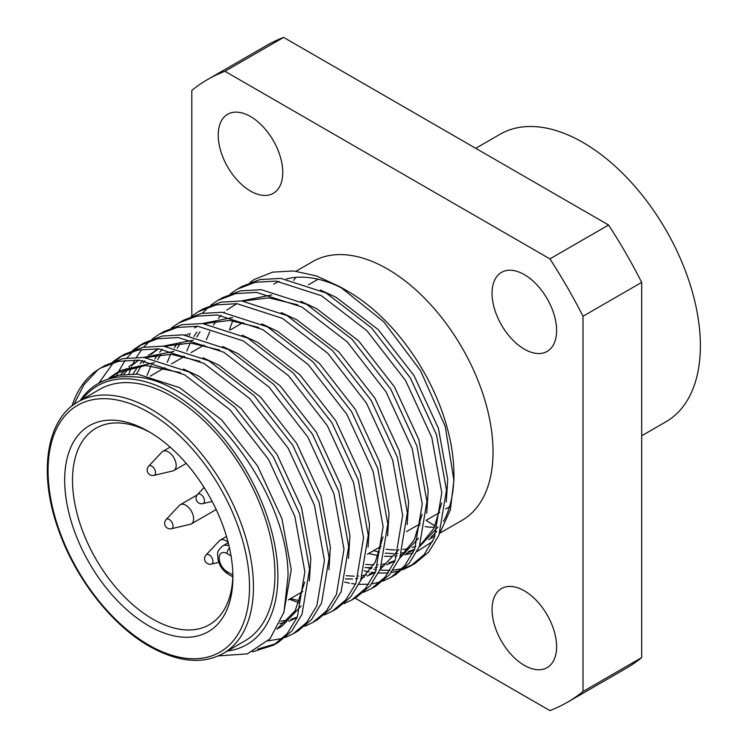 <?xml version="1.0" encoding="UTF-8"?>
<svg xmlns="http://www.w3.org/2000/svg" width="748" height="748" viewBox="0 0 748 748"><rect width="100%" height="100%" fill="white"/><g stroke="black" fill="none" stroke-linecap="round" stroke-linejoin="round"><path stroke-width="1.12" d="M218.332 655.884L247.345 653.874L269.981 638.829L283.988 612.088L288.027 576.138C288.672 491.24 199.548 375.225 130.283 376.814A150.993 87.179 -120 0 0 97.913 383.724L101.653 381.564L118.249 375.262L137.51 374.131L179.595 387.632L221.679 419.899L257.536 465.92L281.903 518.579L291.252 569.742L283.754 612.883M97.913 383.724A150.993 87.179 -120 0 0 80.12 400.666M109.32 377.908L116.323 373.093L145.673 365.445L180.446 372.607M112.022 376.936L118.801 371.747M116.323 373.093L121.213 370.279L154.425 362.677M183.484 369.054L199.155 376.338L241.239 408.614L277.097 454.625L301.463 507.284L310.813 558.447L309.354 581.009M120.578 374.823L126.693 368.465M128.871 366.614L139.016 360.134M145.177 357.544L171.04 354.318L200.006 361.312M123.588 374.383L129.469 367.633M131.573 365.65L138.361 360.461M143.691 357.413L173.985 351.392M203.045 357.768L218.715 365.052L260.8 397.319L296.657 443.34L321.023 495.989L330.373 547.162L328.914 569.714M133.097 373.916L138.258 365.922M140.138 363.528L142.821 360.508M148.431 355.319L158.576 348.839M164.738 346.249L190.6 343.023L219.566 350.017M136.435 374.056L141.344 365.622M143.149 363.098L144.953 360.798M147.599 357.806L149.02 356.338M151.133 354.356L157.922 349.166M163.251 346.118L193.545 340.097M222.605 346.474L238.275 353.757L280.35 386.024L316.217 432.045L340.583 484.695L349.933 535.867L348.475 558.429M147.01 375.44L151.105 365.585M154.808 358.984L157.819 354.627M159.698 352.243L162.381 349.213M165.336 346.305L165.804 345.885M157.65 359.61L160.904 354.328M167.159 346.511L168.581 345.052M242.165 335.179L257.836 342.462L299.911 374.729L335.777 420.75L360.143 473.409L369.493 524.572L368.035 547.134M167.215 362.331L170.666 354.3M174.368 347.689L177.369 343.332M184.896 335.011L185.364 334.59M194.555 327.923L197.696 326.25M203.858 323.66L229.72 320.443L258.686 327.437M177.211 348.316L180.464 343.033M186.72 335.216L188.141 333.758M202.371 323.538L232.665 317.507M261.725 323.884L277.396 331.168L319.471 363.444L355.337 409.455L379.704 462.114L389.054 513.278L387.595 535.839M186.776 351.036L190.226 343.005M193.928 336.404L196.93 332.037M204.456 323.725L204.924 323.295M196.771 337.021L200.025 331.738M206.28 323.921L207.701 322.463M281.285 312.589L296.956 319.882L339.031 352.149L374.898 398.17L399.264 450.82L408.614 501.992L407.155 524.544M206.336 339.742L209.786 331.71M213.489 325.109L216.49 320.752M218.379 318.358L221.053 315.338M224.017 312.43L224.484 312.01M226.672 310.149L236.817 303.669M242.978 301.079L268.831 297.854L297.807 304.847M241.492 300.948L271.786 294.927M300.836 301.304L316.507 308.587L358.591 340.854L394.458 386.875L418.824 439.525L428.174 490.697L426.715 513.259M229.402 329.681L232.778 320.714M320.396 290.009L336.067 297.293L378.151 329.559L414.018 375.58L438.384 428.239L447.734 479.403L446.276 501.964M304.745 582.066L295.133 610.761L276.91 629.096M301.126 606.002L281.987 626.16L277.097 628.984M279.5 627.497L277.209 628.572M296.657 617.698L288.934 621.261M286.185 622.149L279.761 623.561M297.321 617.035L291.075 619.325M288.242 620.055L280.799 621.186M299.939 600.794L290.383 598.68M382.985 536.896L375.197 562.281L360.854 580.074M375.403 572.229L367.175 576.091M364.426 576.97L361.836 577.652M357.843 578.41L355.637 578.7M352.523 578.952L345.417 578.905M398.927 549.537L380.106 569.518M375.561 571.865L369.316 574.155M366.473 574.885L362.584 575.614M358.647 576.054L357.413 576.128M354.206 576.212L346.165 575.698M422.106 514.306L414.317 539.701L399.974 557.494M394.458 561.234L386.735 564.796M383.986 565.684L381.396 566.358M377.403 567.115L375.197 567.405M372.083 567.657L364.977 567.62M418.487 538.242L399.666 558.223M395.122 560.57L388.876 562.861M386.033 563.59L382.144 564.319M378.208 564.759L376.973 564.834M373.766 564.918L365.725 564.403M441.657 503.021L433.877 528.406L419.535 546.199M414.018 549.939L406.295 553.501M403.546 554.39L400.956 555.063M396.964 555.829L394.757 556.11M391.643 556.362L384.537 556.325M378.179 555.624L368.624 553.511M438.048 526.947L419.226 546.928M414.682 549.275L408.436 551.566M405.594 552.295L401.704 553.024M397.758 553.464L396.534 553.539M393.326 553.623L385.285 553.109M379.423 552.136L373.514 550.687M524.329 665.355A45.637 26.348 60 0 1 494.512 625.132A45.637 26.348 60 0 1 501.515 588.564A45.637 26.348 60 0 1 524.329 590.817A45.637 26.348 60 0 1 554.146 631.041A45.637 26.348 60 0 1 547.153 667.618A45.637 26.348 60 0 1 524.329 665.355M524.329 349.157A45.637 26.348 60 0 1 494.512 308.933A45.637 26.348 60 0 1 501.515 272.366A45.637 26.348 60 0 1 524.329 274.619A45.637 26.348 60 0 1 554.146 314.843A45.637 26.348 60 0 1 547.153 351.41A45.637 26.348 60 0 1 524.329 349.157M250.496 191.058A45.637 26.348 60 0 1 220.679 150.834A45.637 26.348 60 0 1 227.673 114.266A45.637 26.348 60 0 1 250.496 116.52A45.637 26.348 60 0 1 280.313 156.743A45.637 26.348 60 0 1 273.319 193.321A45.637 26.348 60 0 1 250.496 191.058M475.719 148.31L500.029 134.275A165.972 95.819 60 0 1 627.927 178.744A165.972 95.819 60 0 1 700.371 345.772A165.972 95.819 60 0 1 666 421.75L641.691 435.775M273.609 284.165A149.376 86.244 60 0 1 279.182 281.398M286.288 278.995A149.376 86.244 60 0 1 344.323 289.354M249.991 282.576A163.204 94.229 -120 0 1 254.395 279.378L272.711 272.122L293.721 270.972L316.488 275.956L340.125 286.849L348.297 291.561A149.376 86.244 60 0 1 453.914 474.503L453.914 480.356L450.333 509.912L439.796 533.202M293.814 280.388A149.376 86.244 60 0 1 295.778 277.386M296.049 271.206L312.729 261.576A149.376 86.244 60 0 1 427.837 301.594A149.376 86.244 60 0 1 493.035 451.923A149.376 86.244 60 0 1 462.105 520.299L439.805 533.174M340.125 286.849L383.696 321.715L420.591 370.756L445.247 426.491L453.914 480.356M453.886 477.411A149.376 86.244 60 0 1 443.489 521.337M436.776 531.22A149.376 86.244 60 0 1 430.96 537.167M423.826 542.384A149.376 86.244 60 0 1 422.985 542.889A149.376 86.244 60 0 1 420.301 544.329M415.888 546.264A149.376 86.244 60 0 1 412.204 547.527M408.857 548.415A149.376 86.244 60 0 1 402.873 549.453M395.318 549.883A149.376 86.244 60 0 1 386.043 549.228M380.592 548.293A149.376 86.244 60 0 1 378.469 547.826M432.634 541.487L417.038 551.528M412.99 552.959L404.733 554.773M227.392 651.022A149.376 86.244 -120 0 0 277.882 576.138A149.376 86.244 -120 0 0 200.894 414.299A149.376 86.244 -120 0 0 82.168 399.488M252.459 651.882L273.516 645.15L287.148 633.724L297.311 617.072L304.866 571.846L294.862 516.494L268.626 459.524L229.963 409.726L184.578 374.795L139.203 360.143L118.436 361.34L100.531 368.119L97.913 369.727A163.204 94.229 60 0 0 71.93 406.033M100.531 368.119L105.234 365.407L123.13 358.619L143.897 357.432L189.281 372.074L234.666 407.006L273.329 456.804L299.565 513.773L309.569 569.135L302.014 614.351L291.851 631.013L278.219 642.439L273.516 645.15M285.278 637.511L293.076 633.855L306.708 622.43L316.862 605.777L324.426 560.561L314.422 505.199L288.186 448.23L249.523 398.432L204.139 363.5L158.754 348.849L137.987 350.045L120.091 356.824L112.976 361.658M98.717 383.257L113.509 362.574M115.557 360.704L122.476 355.524M120.091 356.824L124.794 354.113L142.69 347.334L163.457 346.137L208.842 360.779L254.226 395.72L292.889 445.509L319.125 502.478L329.129 557.84L321.575 603.056L311.411 619.718L297.779 631.144L293.076 633.855M304.838 626.226L312.636 622.57L326.268 611.144L336.422 594.482L343.986 549.266L333.982 493.904L307.746 436.935L269.084 387.137L223.699 352.205L178.314 337.554L157.548 338.751L139.652 345.539L132.536 350.373M116.623 375.636L118.193 372.149M118.278 371.962L125.215 360.284M127.001 357.927L133.069 351.279M135.117 349.41L142.036 344.23M139.652 345.539L144.355 342.818L162.251 336.039L183.017 334.842L228.402 349.494L273.787 384.425L312.449 434.223L338.685 491.193L348.69 546.545L341.125 591.771L330.971 608.423L317.339 619.849L312.636 622.57M324.398 614.931L332.196 611.275L345.828 599.849L355.983 583.188L363.547 537.971L353.542 482.61L327.306 425.64L288.644 375.851L243.259 340.91L197.874 326.268L177.108 327.456L159.212 334.244L152.096 339.078M149.974 340.836L143.7 347.128M141.858 349.353L136.473 357.179M134.911 359.919L133.06 363.547M132.424 364.902L132.181 365.454M131.442 367.128L128.862 373.963M159.212 334.244L163.915 331.523L181.811 324.744L202.577 323.547L247.962 338.199L293.347 373.13L332.009 422.929L358.245 479.898L368.25 535.259L360.686 580.476L350.531 597.128L336.899 608.554L332.196 611.275M343.958 603.636L351.756 599.98L365.389 588.554L375.543 571.893L383.107 526.676L373.102 471.315L346.866 414.355L308.204 364.556L262.819 329.625L217.434 314.973L196.668 316.17L178.772 322.949L171.657 327.783M178.772 322.949L183.475 320.238L201.371 313.449L222.137 312.253L267.522 326.904L312.907 361.836L351.569 411.634L377.805 468.603L387.81 523.965L380.246 569.181L370.092 585.843L356.459 597.269L351.747 599.98M363.519 592.341L371.307 588.685L384.949 577.26L395.103 560.607L402.667 515.391L392.663 460.029L366.417 403.06L327.764 353.262L282.379 318.33L236.994 303.679L216.228 304.875L198.332 311.654L191.217 316.488M198.332 311.654L203.035 308.943L220.931 302.155L241.698 300.967L287.082 315.609L332.467 350.55L371.13 400.339L397.366 457.309L407.37 512.67L399.806 557.886L389.652 574.548L376.02 585.974L371.307 588.685M383.079 581.046L390.867 577.391L404.509 565.974L414.663 549.312L422.227 504.096L412.223 448.735L385.977 391.765L347.315 341.967L301.93 307.035L256.555 292.384L235.788 293.581L217.892 300.359L210.777 305.193M208.655 306.961L202.381 313.244M190.123 333.253L189.188 335.553M183.55 356.16L183.4 357.002M217.892 300.359L222.595 297.648L240.491 290.869L261.258 289.672L306.643 304.324L352.028 339.255L390.69 389.054L416.926 446.014L426.93 501.375L419.366 546.592L409.212 563.253L395.58 574.679L390.867 577.391M402.639 569.761L410.428 566.105L424.069 554.679L434.223 538.018L441.788 492.801L431.783 437.44L405.538 380.47L366.875 330.681L321.49 295.741L276.106 281.098L255.349 282.286L237.443 289.074L230.337 293.908M237.453 289.074L242.156 286.353L260.052 279.574L280.818 278.378L326.203 293.029L371.588 327.961L410.241 377.759L436.486 434.728L446.491 490.09L438.926 535.297L428.772 551.959L415.14 563.384L410.428 566.105M275.825 643.729L257.742 649.096M268.093 640.877L282.66 638.409M289.429 599.232L299.097 602.869M344.557 582.094L349.494 583.169M351.635 583.534L354.225 583.908M355.01 584.001L355.609 584.066M358.9 584.347L368.736 584.225M371.681 583.889L380.461 581.944M364.117 570.799L369.054 571.874M371.195 572.248L373.785 572.613M374.57 572.706L375.159 572.772M378.46 573.052L388.296 572.94M391.241 572.603L400.012 570.649M412.746 564.684L404.724 567.938M402.022 568.695L392.999 570.219M389.979 570.415L379.872 570.06M376.478 569.621L373.85 569.172M371.401 568.686L367.418 567.723M254.395 279.378L249.897 282.613M73.884 404.556L83.963 384.771L97.913 369.727M191.815 316.021L191.815 90.405A359.601 207.617 60 0 1 207.617 79.512A359.601 207.617 60 0 1 224.942 71.275L283.623 37.4A359.601 207.617 60 0 0 266.297 45.637L207.617 79.512M224.942 71.275L549.892 258.883A359.601 207.617 60 0 1 583.01 316.254L583.01 691.479A359.601 207.617 60 0 1 567.218 702.363A359.601 207.617 60 0 1 549.892 710.6L355.019 598.091M583.01 691.479L641.691 657.595A359.601 207.617 60 0 1 625.889 668.488L567.218 702.363M434.438 527.293A149.376 86.244 60 0 1 425.163 526.639M419.712 525.704A149.376 86.244 60 0 1 417.59 525.236M549.892 258.883L608.573 225.008A359.601 207.617 60 0 1 641.691 282.379L583.01 316.254M608.573 225.008L283.623 37.4M641.691 657.595L641.691 282.379M148.787 625.824A118.941 68.676 60 0 1 64.683 480.151A118.941 68.676 60 0 1 148.787 431.587L148.787 431.587A118.941 68.676 60 0 1 148.787 431.596A118.941 68.676 60 0 1 232.89 577.269A118.941 68.676 60 0 1 148.787 625.824M150.769 432.765A113.416 65.478 -120 0 0 95.996 428.23A113.416 65.478 -120 0 0 78.605 519.112A113.416 65.478 -120 0 0 152.695 619.054A113.416 65.478 -120 0 0 209.403 624.674A113.416 65.478 -120 0 0 232.871 574.969L227.027 571.622A5.535 3.198 120 0 0 228.168 574.155C222.857 570.761 219.435 565.787 217.92 559.214C218.285 553.782 215.181 552.753 222.642 545.956A16.596 9.584 60 0 1 229.01 545.853M223.353 653.35L244.867 640.924A145.224 83.841 -120 0 0 267.13 524.554A145.224 83.841 -120 0 0 172.255 396.58A145.224 83.841 -120 0 0 99.643 389.39L78.129 401.816A145.224 83.841 60 0 1 150.741 409.006A145.224 83.841 60 0 1 245.615 536.98A145.224 83.841 60 0 1 223.353 653.35C202.755 664.663 178.089 662.307 149.357 646.291C111.817 625.066 75.342 578.344 58.55 529.967C37.83 473.222 46.507 418.88 78.129 401.816M161.951 452.063A11.061 6.386 60 0 1 162.812 451.371A11.061 6.386 60 0 1 168.347 451.923A11.061 6.386 60 0 1 175.574 461.666A11.061 6.386 60 0 1 173.882 470.539A11.061 6.386 60 0 1 172.844 470.941L153.966 475.373A5.376 3.104 60 0 0 155.575 472.717A5.376 3.104 60 0 0 151.779 466.135A5.376 3.104 60 0 0 148.665 466.2L161.951 452.063M191.806 523.563A11.061 6.386 60 0 1 191.348 523.871A11.061 6.386 60 0 1 190.31 524.283L171.432 528.714A5.376 3.104 60 0 0 172.152 528.359A5.376 3.104 60 0 0 171.685 521.908A5.376 3.104 60 0 0 166.327 519.355A5.376 3.104 60 0 0 166.131 519.542L179.417 505.405A11.061 6.386 60 0 1 179.819 505.022A11.061 6.386 60 0 1 180.277 504.713A11.061 6.386 60 0 1 191.095 510.688A11.061 6.386 60 0 1 191.806 523.563M211.357 564.114A5.535 5.535 0 0 1 206.055 554.941A5.376 3.104 60 0 1 208.505 554.558A5.376 3.104 60 0 1 212.909 560.663A5.376 3.104 60 0 1 211.357 564.114L218.79 562.365M206.055 554.941L219.342 540.804A11.061 6.386 60 0 1 220.202 540.112A11.061 6.386 60 0 1 228.187 542.534M202.858 503.61A5.535 5.535 0 0 1 197.566 494.428A5.376 3.104 60 0 1 200.679 494.363A5.376 3.104 60 0 1 204.475 500.945A5.376 3.104 60 0 1 202.858 503.61L212.152 501.422M148.787 645.028A142.457 82.252 -120 0 0 249.523 586.871A142.457 82.252 -120 0 0 148.787 412.391A142.457 82.252 -120 0 0 48.059 470.548A142.457 82.252 -120 0 0 148.787 645.028M231.029 555.867L227.027 553.557A11.061 6.386 -120 0 0 219.201 558.073A11.061 6.386 -120 0 0 227.027 571.622M227.027 553.557A5.535 3.198 -60 0 1 229.486 547.938M155.444 350.513L158.37 348.82M288.214 599.933L302.884 591.462M367.408 554.212L381.125 546.292M406.519 531.622L420.245 523.703M435.065 525.966L426.079 520.346L439.805 512.408M445.64 509.042L449.52 506.807M150.273 376.132L164.943 367.67M171.535 363.855L184.494 356.375M191.095 352.57L204.054 345.08M230.206 329.98L243.175 322.491M308.447 284.81L318.124 279.228M422.985 542.889L423.807 542.412M428.698 539.589L435.102 535.886M222.642 545.956L228.243 542.721M232.815 576.839L228.168 574.155M162.812 451.371L170.17 447.126M148.665 466.2A5.535 5.535 0 0 0 153.966 475.373M173.882 470.539L186.252 463.395M191.348 523.871L216.191 509.528M166.131 519.542A5.535 5.535 0 0 0 171.432 528.714M180.277 504.713L197.098 494.998M220.202 540.112L226.513 536.475M197.566 494.428L204.101 487.481"/></g></svg>
